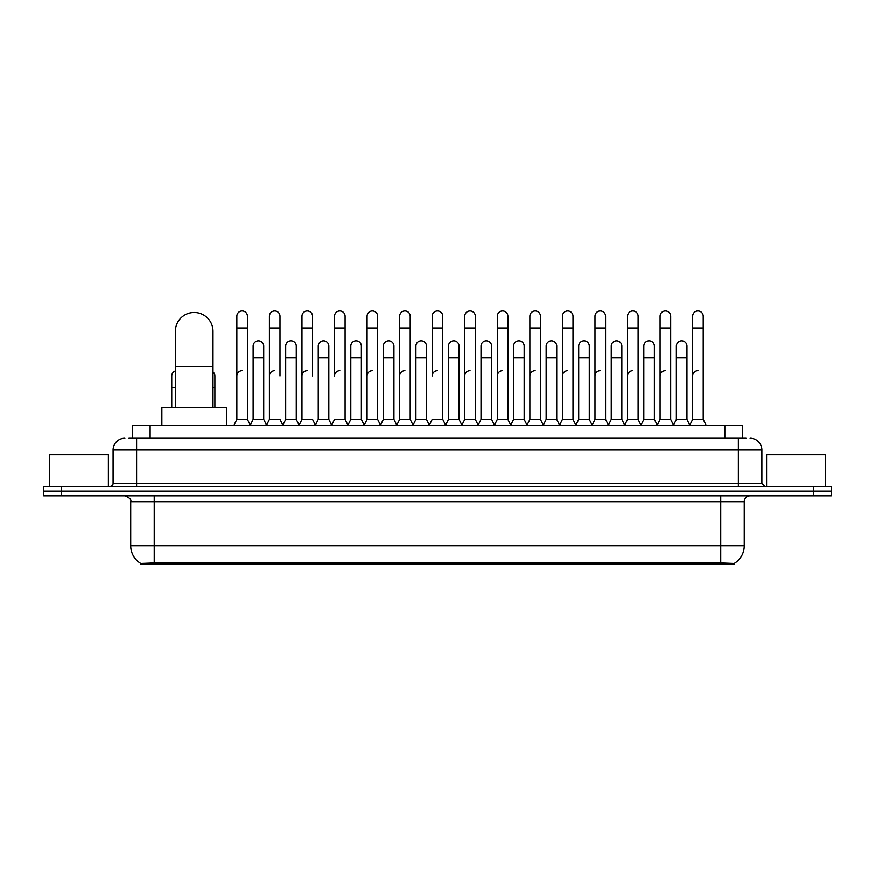 <?xml version="1.0" encoding="UTF-8"?>
<svg xmlns="http://www.w3.org/2000/svg" width="875" height="875" viewBox="0 0 875 875"><rect width="100%" height="100%" fill="white"/><g stroke="black" fill="none" stroke-linecap="round" stroke-linejoin="round"><path stroke-width="1.31" d="M128.964 438.266L136.609 438.266L128.964 438.266L132.497 438.266L132.497 425.337L742.503 425.337L742.503 438.266M734.278 564.025L140.722 564.025L140.722 563.456M130.725 545.814L154.23 545.814L154.23 501.736L130.725 501.736L130.725 545.814A20.573 20.573 0 0 0 140.787 563.489L156.581 562.887L718.419 562.887L734.212 563.489A20.573 20.573 0 0 0 744.275 545.814L744.275 501.736A5.873 5.873 0 0 1 750.148 495.863M831.25 495.863L831.25 491.159L43.75 491.159L43.75 495.863L61.381 495.863L61.381 491.159L43.75 491.159L43.75 486.456L61.381 486.456L61.381 491.159L831.25 491.159L831.25 495.863L61.381 495.863M124.852 438.266A11.758 11.758 0 0 0 113.094 450.012L113.094 483.514A2.942 2.942 0 0 1 110.162 486.456M750.148 438.266A11.758 11.758 0 0 1 761.906 450.012L136.609 450.012L136.609 438.266L746.036 438.266M761.906 450.012L761.906 483.514L764.837 486.456M831.25 486.456L831.25 491.159L831.25 486.456L61.381 486.456M108.391 486.456L108.391 454.716L49.623 454.716L49.623 486.456M825.377 486.456L825.377 454.716L766.609 454.716L766.609 486.456M175.394 407.706L175.394 331.308A18.802 18.802 0 0 1 194.195 312.495A18.802 18.802 0 0 1 213.008 331.308A18.802 18.802 0 0 0 194.195 312.495M213.008 407.706L213.008 331.308M226.516 425.337L226.516 407.706L161.875 407.706L161.875 425.337M233.92 425.337L236.863 419.453L247.439 419.453L250.381 425.337M247.439 419.453L247.439 316.258A5.294 5.294 0 0 0 242.156 310.975A5.294 5.294 0 0 1 242.484 310.986M236.863 419.453L236.863 328.016L247.439 328.016M236.863 328.016L236.863 316.258A5.294 5.294 0 0 1 242.156 310.975M266.481 425.337L269.423 419.453L280 419.453L282.942 425.337M280 375.966L280 316.258A5.294 5.294 0 0 0 274.706 310.975A5.294 5.294 0 0 1 275.045 310.986M269.423 419.453L269.423 328.016L280 328.016M269.423 328.016L269.423 316.258A5.294 5.294 0 0 1 274.706 310.975M299.042 425.337L301.984 419.453L312.561 419.453L315.492 425.337M312.561 375.966L312.561 316.258A5.294 5.294 0 0 0 307.267 310.975A5.294 5.294 0 0 1 307.595 310.986M301.984 419.453L301.984 328.016L312.561 328.016M301.984 328.016L301.984 316.258A5.294 5.294 0 0 1 307.267 310.975M331.603 425.337L334.534 419.453L345.111 419.453L348.053 425.337M345.111 419.453L345.111 316.258A5.294 5.294 0 0 0 339.828 310.975A5.294 5.294 0 0 1 340.156 310.986M339.828 370.683A5.294 5.294 0 0 0 334.534 375.966L334.534 328.016L345.111 328.016M334.534 328.016L334.534 316.258A5.294 5.294 0 0 1 339.828 310.975M364.153 425.337L367.095 419.453L377.672 419.453L380.614 425.337M377.672 419.453L377.672 316.258A5.294 5.294 0 0 0 372.389 310.975A5.294 5.294 0 0 1 372.717 310.986M367.095 419.453L367.095 328.016L377.672 328.016M367.095 328.016L367.095 316.258A5.294 5.294 0 0 1 372.389 310.975M396.714 425.337L399.656 419.453L410.233 419.453L413.175 425.337M410.233 419.453L410.233 316.258A5.294 5.294 0 0 0 404.939 310.975A5.294 5.294 0 0 1 405.278 310.986M399.656 419.453L399.656 328.016L410.233 328.016M399.656 328.016L399.656 316.258A5.294 5.294 0 0 1 404.939 310.975M429.275 425.337L432.206 419.453L442.794 419.453L445.725 425.337M442.794 419.453L442.794 316.258A5.294 5.294 0 0 0 437.5 310.975A5.294 5.294 0 0 1 437.828 310.986M437.5 370.683A5.294 5.294 0 0 0 432.206 375.966L432.206 328.016L442.794 328.016M432.206 328.016L432.206 316.258A5.294 5.294 0 0 1 437.5 310.975M461.825 425.337L464.767 419.453L475.344 419.453L478.286 425.337M494.473 425.163L491.63 419.453L481.042 419.453L478.198 425.163L475.344 419.453L475.344 316.258A5.294 5.294 0 0 0 470.061 310.975A5.294 5.294 0 0 1 470.389 310.986M445.637 425.163L448.492 419.453L459.069 419.453L461.923 425.163L464.767 419.453L464.767 328.016L475.344 328.016M464.767 328.016L464.767 316.258A5.294 5.294 0 0 1 470.061 310.975M494.386 425.337L497.328 419.453L507.905 419.453L510.847 425.337M543.397 425.337L540.466 419.453L529.889 419.453L527.034 425.163L524.18 419.453L513.603 419.453L510.759 425.163L507.905 419.453L507.905 316.258A5.294 5.294 0 0 0 502.611 310.975A5.294 5.294 0 0 1 502.95 310.986M497.328 419.453L497.328 328.016L507.905 328.016M497.328 328.016L497.328 316.258A5.294 5.294 0 0 1 502.611 310.975M575.958 425.337L573.016 419.453L562.439 419.453L559.595 425.163L556.741 419.453L546.164 419.453L543.309 425.163L540.466 419.453L540.466 328.016L529.889 328.016L529.889 419.453L526.947 425.337M529.889 328.016L529.889 316.258A5.294 5.294 0 0 1 535.511 310.986A5.294 5.294 0 0 1 540.466 316.258L540.466 328.016M608.519 425.337L605.577 419.453L595 419.453L592.145 425.163L589.302 419.453L578.725 419.453L575.87 425.163L573.016 419.453L573.016 328.016L562.439 328.016L562.439 419.453L559.508 425.337M562.439 328.016L562.439 316.258A5.294 5.294 0 0 1 568.061 310.986A5.294 5.294 0 0 1 573.016 316.258L573.016 328.016M641.08 425.337L638.138 419.453L627.561 419.453L624.706 425.163L621.862 419.453L611.275 419.453L608.431 425.163L605.577 419.453L605.577 328.016L595 328.016L595 419.453L592.058 425.337M595 328.016L595 316.258A5.294 5.294 0 0 1 600.622 310.986A5.294 5.294 0 0 1 605.577 316.258L605.577 328.016M673.63 425.337L670.698 419.453L660.111 419.453L657.267 425.163L654.413 419.453L643.836 419.453L640.981 425.163L638.138 419.453L638.138 328.016L627.561 328.016L627.561 419.453L624.619 425.337M627.561 328.016L627.561 316.258A5.294 5.294 0 0 1 633.183 310.986A5.294 5.294 0 0 1 638.138 316.258L638.138 328.016M689.73 425.337L692.672 419.453L692.672 328.016L703.248 328.016L703.248 419.453L706.191 425.337L703.248 419.453L692.672 419.453L689.828 425.163L686.973 419.453L676.397 419.453L673.542 425.163L670.698 419.453L670.698 328.016L660.111 328.016L660.111 419.453L657.18 425.337M660.111 328.016L660.111 316.258A5.294 5.294 0 0 1 665.733 310.986A5.294 5.294 0 0 1 670.698 316.258L670.698 328.016M692.672 328.016L692.672 316.258A5.294 5.294 0 0 1 698.294 310.986A5.294 5.294 0 0 1 703.248 316.258L703.248 328.016M250.294 425.163L253.137 419.453L263.725 419.453L266.569 425.163M263.725 419.453L263.725 346.117A5.294 5.294 0 0 0 258.759 340.834A5.294 5.294 0 0 1 263.725 346.117M253.137 419.453L253.137 357.864L263.725 357.864M253.137 357.864L253.137 346.117A5.294 5.294 0 0 1 258.759 340.834M282.855 425.163L285.698 419.453L296.275 419.453L299.13 425.163M296.275 419.453L296.275 346.117A5.294 5.294 0 0 0 291.32 340.834A5.294 5.294 0 0 1 296.275 346.117M285.698 419.453L285.698 357.864L296.275 357.864M285.698 357.864L285.698 346.117A5.294 5.294 0 0 1 291.32 340.834M315.405 425.163L318.259 419.453L328.836 419.453L331.691 425.163M328.836 419.453L328.836 346.117A5.294 5.294 0 0 0 323.881 340.834A5.294 5.294 0 0 1 328.836 346.117M318.259 419.453L318.259 357.864L328.836 357.864M318.259 357.864L318.259 346.117A5.294 5.294 0 0 1 323.881 340.834M347.966 425.163L350.82 419.453L361.397 419.453L364.241 425.163M361.397 419.453L361.397 346.117A5.294 5.294 0 0 0 356.442 340.834A5.294 5.294 0 0 1 361.397 346.117M350.82 419.453L350.82 357.864L361.397 357.864M350.82 357.864L350.82 346.117A5.294 5.294 0 0 1 356.442 340.834M380.527 425.163L383.37 419.453L393.958 419.453L396.802 425.163M393.958 419.453L393.958 346.117A5.294 5.294 0 0 0 388.992 340.834A5.294 5.294 0 0 1 393.958 346.117M383.37 419.453L383.37 357.864L393.958 357.864M383.37 357.864L383.37 346.117A5.294 5.294 0 0 1 388.992 340.834M413.077 425.163L415.931 419.453L426.508 419.453L429.363 425.163M426.508 419.453L426.508 346.117A5.294 5.294 0 0 0 421.553 340.834A5.294 5.294 0 0 1 426.508 346.117M415.931 419.453L415.931 357.864L426.508 357.864M415.931 357.864L415.931 346.117A5.294 5.294 0 0 1 421.553 340.834M459.069 419.453L459.069 346.117A5.294 5.294 0 0 0 454.114 340.834A5.294 5.294 0 0 1 459.069 346.117M448.492 419.453L448.492 357.864L459.069 357.864M448.492 357.864L448.492 346.117A5.294 5.294 0 0 1 454.114 340.834M491.63 419.453L491.63 346.117A5.294 5.294 0 0 0 486.664 340.834A5.294 5.294 0 0 1 491.63 346.117M481.042 419.453L481.042 357.864L491.63 357.864M481.042 357.864L481.042 346.117A5.294 5.294 0 0 1 486.664 340.834M524.18 419.453L524.18 346.117A5.294 5.294 0 0 0 519.225 340.834A5.294 5.294 0 0 1 524.18 346.117M513.603 419.453L513.603 357.864L524.18 357.864M513.603 357.864L513.603 346.117A5.294 5.294 0 0 1 519.225 340.834M556.741 419.453L556.741 346.117A5.294 5.294 0 0 0 551.786 340.834A5.294 5.294 0 0 1 556.741 346.117M546.164 419.453L546.164 357.864L556.741 357.864M546.164 357.864L546.164 346.117A5.294 5.294 0 0 1 551.786 340.834M589.302 419.453L589.302 346.117A5.294 5.294 0 0 0 584.347 340.834A5.294 5.294 0 0 1 589.302 346.117M578.725 419.453L578.725 357.864L589.302 357.864M578.725 357.864L578.725 346.117A5.294 5.294 0 0 1 584.347 340.834M621.862 419.453L621.862 346.117A5.294 5.294 0 0 0 616.897 340.834A5.294 5.294 0 0 1 621.862 346.117M611.275 419.453L611.275 357.864L621.862 357.864M611.275 357.864L611.275 346.117A5.294 5.294 0 0 1 616.897 340.834M654.413 419.453L654.413 346.117A5.294 5.294 0 0 0 649.458 340.834A5.294 5.294 0 0 1 654.413 346.117M643.836 419.453L643.836 357.864L654.413 357.864M643.836 357.864L643.836 346.117A5.294 5.294 0 0 1 649.458 340.834M686.973 419.453L686.973 346.117A5.294 5.294 0 0 0 682.019 340.834A5.294 5.294 0 0 1 686.973 346.117M676.397 419.453L676.397 357.864L686.973 357.864M676.397 357.864L676.397 346.117A5.294 5.294 0 0 1 682.019 340.834M171.752 407.706L171.752 387.723L175.394 387.723M171.752 387.723L171.752 375.966A5.294 5.294 0 0 1 175.394 370.945M214.889 407.706L214.889 375.966A5.294 5.294 0 0 0 213.008 371.93A5.294 5.294 0 0 1 214.889 375.966M236.863 375.966A5.294 5.294 0 0 1 242.156 370.683M269.423 375.966A5.294 5.294 0 0 1 274.706 370.683M301.984 375.966A5.294 5.294 0 0 1 307.267 370.683M367.095 375.966A5.294 5.294 0 0 1 372.389 370.683M399.656 375.966A5.294 5.294 0 0 1 404.939 370.683M464.767 375.966A5.294 5.294 0 0 1 470.061 370.683M497.328 375.966A5.294 5.294 0 0 1 502.611 370.683M529.889 375.966A5.294 5.294 0 0 1 535.172 370.683M562.439 375.966A5.294 5.294 0 0 1 567.733 370.683M595 419.453L595 375.966A5.294 5.294 0 0 1 600.294 370.683M627.561 375.966A5.294 5.294 0 0 1 632.844 370.683M670.698 419.453L670.698 375.966M660.111 375.966A5.294 5.294 0 0 1 665.405 370.683M692.672 375.966A5.294 5.294 0 0 1 697.966 370.683M718.419 564.025L718.419 562.887M156.581 564.025L156.581 562.887M150.128 438.266L150.128 425.337M724.872 438.266L724.872 425.337M720.77 495.863L720.77 501.736L154.23 501.736L154.23 495.863M744.275 501.736L720.77 501.736L720.77 545.814L744.275 545.814M720.77 563.008L720.77 545.814L154.23 545.814L154.23 563.008M813.619 495.863L813.619 486.456M136.609 486.456L136.609 450.012L113.094 450.012M113.094 483.514L761.906 483.514M738.391 438.266L738.391 486.456M175.394 366.57L213.008 366.57M213.008 387.723L214.889 387.723M130.725 501.736C131.556 499.647 129.588 497.689 124.852 495.863"/></g></svg>
